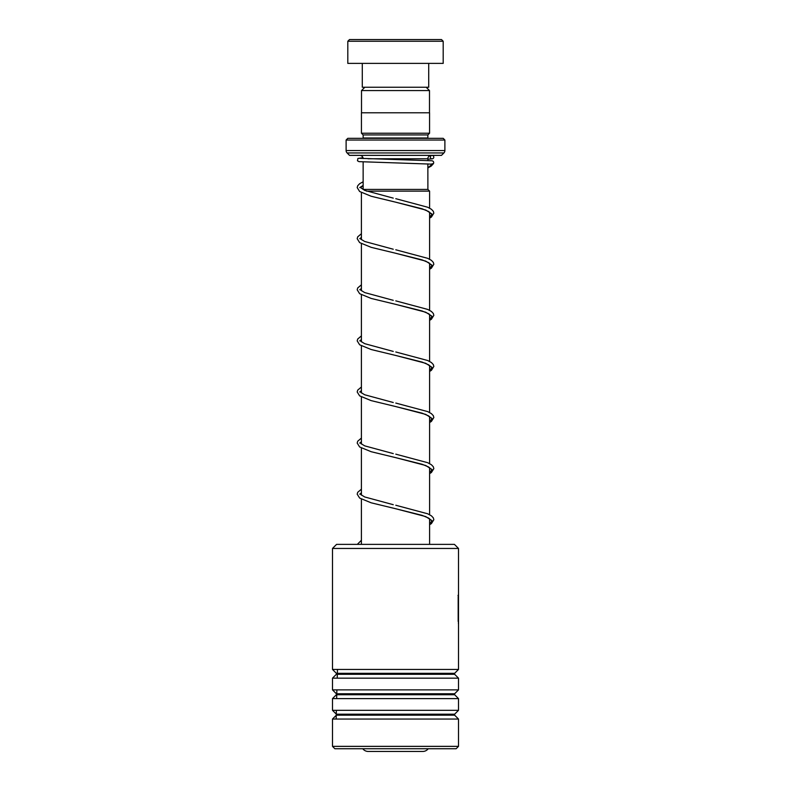 <?xml version="1.0" encoding="UTF-8"?>
<svg xmlns="http://www.w3.org/2000/svg" width="791" height="791" viewBox="0 0 791 791"><rect width="100%" height="100%" fill="white"/><g stroke="black" fill="none" stroke-linecap="round" stroke-linejoin="round"><path stroke-width="1.19" d="M364.849 87.237L361.507 90.579L429.493 90.579L426.151 87.237M429.493 112.787L429.493 90.579M361.507 112.787L361.507 90.579M363.138 161.977L363.138 189.425L427.891 189.425L427.862 163.875M427.862 160.464L427.862 158.764A3.401 3.401 0 0 1 431.263 155.362M427.891 189.425L429.592 191.125L366.51 191.125M429.592 544.376L429.592 518.728M429.592 514.704L429.592 467.639M429.592 463.823L429.592 416.55M429.592 412.516L429.592 365.452M429.592 361.428L429.592 314.363M429.592 310.329L429.592 263.265M429.592 259.24L429.592 212.176M429.592 208.152L429.592 191.125M361.408 544.376L361.408 499.161M361.408 495.126L361.408 448.062M361.408 444.028L361.408 396.973M361.408 392.939L361.408 345.875M361.408 341.841L361.408 294.786M361.408 290.752L361.408 243.687M361.408 239.653L361.408 192.599M362.782 748.741A6.812 6.812 0 0 0 368.22 751.45L422.78 751.45A6.812 6.812 0 0 0 428.218 748.741M359.737 155.362A3.401 3.401 0 0 1 363.138 158.556M347.813 138.326L443.187 138.326L444.888 140.037L346.112 140.037L347.813 138.326M363.109 138.326A1.701 1.701 0 0 0 363.138 137.99L363.138 134.925L427.862 134.925L429.562 133.224L429.562 112.787L361.438 112.787L361.438 133.224L429.562 133.224M363.138 134.925L361.438 133.224M363.138 137.99L427.862 137.99L427.862 134.925M346.112 140.037L346.112 150.547A3.401 3.401 0 0 0 347.111 152.95L349.513 155.362L441.487 155.362L443.889 152.95L347.111 152.95M346.112 150.547L444.888 150.547A3.401 3.401 0 0 1 443.889 152.95M444.888 150.547L444.888 140.037M349.513 39.55L441.487 39.55L443.187 41.251L347.813 41.251L349.513 39.55M428.712 63.389L428.712 87.237L362.288 87.237L362.288 63.389M443.187 41.251L443.187 63.389L347.813 63.389L347.813 41.251M336.57 544.376L454.43 544.376L458.513 548.46L332.487 548.46L336.57 544.376M458.513 746.358L456.13 748.741L334.87 748.741L332.487 746.358L458.513 746.358L458.513 719.049L332.487 719.049L336.373 715.163L454.627 715.163L454.627 714.204L458.513 710.318L458.513 698.611L332.487 698.611L336.373 694.725L454.627 694.725L454.627 693.766L458.513 689.881L458.513 678.174L332.487 678.174L336.373 674.288L454.627 674.288L454.627 673.329L458.513 669.443L458.513 548.46M454.627 673.329L336.373 673.329L332.487 669.443L458.513 669.443M454.627 693.766L336.373 693.766L332.487 689.881L458.513 689.881M454.627 714.204L336.373 714.204L332.487 710.318L458.513 710.318M457.979 595.326L458.513 596.285L458.513 621.578L458.513 596.285M458.424 621.578L458.424 623.792M458.177 596.473L458.177 621.429M359.589 158.309L431.955 160.771C433.468 161.146 433.982 162.066 433.508 163.529L431.154 164.113M432.034 155.441A1.701 1.701 90 0 0 430.344 157.3A1.701 1.701 90 0 0 432.341 158.823A1.701 1.701 90 0 0 432.034 155.441M336.165 719.049L336.363 710.318M336.65 698.611L336.877 689.881M337.213 678.174L337.48 669.443M368.052 158.764L427.862 158.764M432.054 164.37L427.862 167.801M363.138 185.41L359.747 187.605M429.592 214.143L430.433 213.125L428.584 211.494L422.137 208.794L395.381 202.101L425.736 210.03L431.906 213.985L429.592 217.95M361.408 237.429L359.747 238.704M429.592 265.232L430.433 264.224L428.584 262.592L422.137 259.893L395.381 253.189L425.736 261.119L431.906 265.084L429.592 269.049M361.408 288.517L359.747 289.793M429.592 316.321L430.433 315.312L428.584 313.681L422.137 310.982L395.381 304.288L425.736 312.208L431.906 316.173L429.592 320.137M361.408 339.616L359.747 340.891M429.592 367.42L430.433 366.411L428.584 364.78L422.137 362.08L395.381 355.377L425.736 363.306L431.906 367.271L429.592 371.236M361.408 390.705L359.747 391.98M429.592 418.508L430.433 417.5L428.584 415.868L422.137 413.169L395.381 406.475L425.736 414.395L431.906 418.36L429.592 422.325M361.408 441.803L359.747 443.079M429.592 469.607L430.433 468.598L428.584 466.967L422.137 464.268L395.381 457.564L425.736 465.494L431.906 469.459L429.592 473.413M361.408 492.892L359.747 494.167M429.592 520.696L430.433 519.687L428.584 518.056L422.137 515.356L395.381 508.662L425.736 516.582L431.906 520.547L429.592 524.512M361.408 543.99L360.815 544.376M336.373 673.329L336.373 674.288M336.373 693.766L336.373 694.725M336.373 714.204L336.373 715.163M332.487 746.358L332.487 719.049M332.487 710.318L332.487 698.611M332.487 669.443L332.487 548.46M332.487 689.881L332.487 678.174M454.627 715.163L458.513 719.049M454.627 694.725L458.513 698.611M454.627 674.288L458.513 678.174M393.246 198.126L364.691 190.394L360.607 187.625L363.138 185.569M393.246 249.224L364.691 241.482L360.854 239.139L361.408 237.745M393.246 300.313L364.691 292.581L360.854 290.228L361.408 288.844M393.246 351.412L364.691 343.67L360.854 341.317L361.408 339.932M393.246 402.5L364.691 394.768L360.854 392.415L361.408 391.031M393.246 453.589L364.691 445.857L360.854 443.504L361.408 442.12M393.246 504.688L364.691 496.956L360.854 494.602L361.408 493.218M431.382 164.123L358.976 161.641L357.473 160.781L357.888 158.457L362.97 157.716M431.728 155.471L429.81 155.689M432.341 158.823L427.862 159.218M363.138 181.782L359.628 183.72L357.7 185.756L357.196 187.615L359.638 191.501L371.167 196.247L395.381 202.101M395.797 198.689L427.674 207.232L431.411 209.269L433.33 211.306L433.834 213.165L431.402 217.05L429.592 218.168M361.408 233.711L357.7 236.845L357.196 238.704L359.638 242.6L371.167 247.336L395.381 253.189M395.797 249.788L427.674 258.321L431.411 260.358L433.33 262.394L433.834 264.253L431.402 268.149L429.592 269.256M361.408 284.809L357.7 287.944L357.196 289.803L359.638 293.688L371.167 298.434L395.381 304.288M395.797 300.877L427.674 309.41L431.411 311.456L433.33 313.483L433.834 315.352L431.402 319.238L429.592 320.355M361.408 335.898L357.7 339.032L357.196 340.891L359.638 344.787L371.167 349.523L395.381 355.377M395.797 351.975L427.674 360.508L431.411 362.545L433.33 364.582L433.834 366.441L431.402 370.326L429.592 371.444M361.408 386.997L357.7 390.131L357.196 391.99L359.638 395.876L371.167 400.622L395.381 406.475M395.797 403.064L427.674 411.597L431.411 413.644L433.33 415.671L433.834 417.539L431.402 421.425L429.592 422.532M361.408 438.085L357.7 441.22L357.196 443.079L359.638 446.974L371.167 451.71L395.381 457.564M395.797 454.163L427.674 462.695L431.411 464.732L433.33 466.769L433.834 468.628L431.402 472.514L429.592 473.631M361.408 489.184L357.7 492.318L357.196 494.177L359.638 498.063L371.167 502.809L395.381 508.662M395.797 505.251L427.674 513.784L431.411 515.831L433.33 517.858L433.834 519.717L431.402 523.612L429.592 524.72M361.408 540.273L357.314 544.376M433.3 163.806L431.174 166.11L427.862 167.919"/></g></svg>
